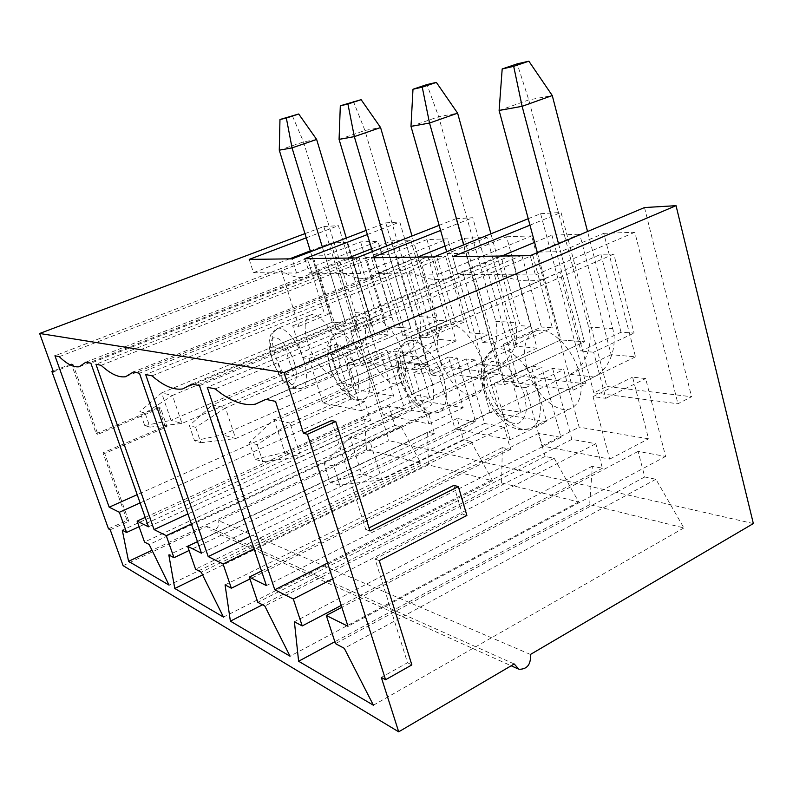 <?xml version="1.0" encoding="UTF-8"?>
<svg xmlns="http://www.w3.org/2000/svg" width="793" height="793" viewBox="0 0 793 793"><rect width="100%" height="100%" fill="white"/><g stroke="black" fill="none" stroke-linecap="round" stroke-linejoin="round"><path stroke-width="0.59" stroke-dasharray="3.96 2.97" d="M322.394 247.198L345.639 323.237L172.448 395.449L181.964 423.432L353.757 349.802C367.397 342.17 372.492 330.057 369.032 313.483L346.313 238.019M310.549 251.748L332.237 322.196L345.639 323.237L325.001 255.713L360.617 241.905L377.974 241.29L415.968 369.776L427.387 364.661L378.578 358.733L367.655 363.501L415.968 369.776M310.291 250.905L331.018 242.945L346.977 242.39L311.837 255.941L332.237 322.196L161.623 392.902L172.448 395.449L145.099 413.094L139.895 411.626L144.713 425.524L149.956 427.13L145.099 413.094M149.956 427.13L181.964 423.432L171.001 420.349L340.266 348.276C353.728 340.792 358.743 328.907 355.323 312.63L303.521 141.907L292.24 115.471M279.275 150.184L303.521 141.907L316.645 139.459M144.713 425.524L171.001 420.349L161.623 392.902L139.895 411.626M386.548 246.018L410.784 328.282L225.49 407.919L235.64 438.549L419.309 357.227C433.801 348.87 439.243 335.657 435.635 317.596L412.003 236.017M372.432 251.579L394.864 327.053L410.784 328.282L389.085 254.612L426.971 239.565L447.658 238.842L487.437 379.044L499.531 373.434L441.83 366.416L430.262 371.63L487.437 379.044M371.6 248.764L391.891 240.804L410.774 240.14L373.414 254.89L394.864 327.053L212.474 404.856L225.49 407.919L195.663 427.348L189.388 425.573L194.543 440.779L200.857 442.712L195.663 427.348M200.857 442.712L235.64 438.549L222.466 434.842L403.3 355.413C417.594 347.235 422.956 334.289 419.378 316.595L364.939 130.458L353.4 101.435M339.077 139.38L364.939 130.458L380.581 127.544M194.543 440.779L222.466 434.842L212.474 404.856L189.388 425.573M463.776 244.829L488.954 334.339L290 423.085L300.854 456.917L497.895 366.138C513.339 356.89 519.177 342.358 515.42 322.543L490.926 233.826M446.667 251.758L469.743 332.852L488.954 334.339L420.181 365.018L402.011 362.788L411.478 394.567L429.756 397.531L420.181 365.018M402.011 362.788L274.051 419.328L290 423.085L257.21 444.685L249.508 442.514L255.029 459.286L262.77 461.655L257.21 444.685M262.77 461.655L300.854 456.917L284.746 452.377L478.585 363.947C493.801 354.917 499.55 340.712 495.823 321.324L438.658 116.72L427.001 84.554M410.992 126.384L438.658 116.72L457.62 113.181M255.029 459.286L284.746 452.377L274.051 419.328L249.508 442.514M558.53 243.729L584.491 341.753L370.153 441.919L381.78 479.706L593.838 377.002C609.034 370.034 617.866 347.156 612.711 328.56L587.544 231.516M339.731 485.207L333.744 466.244L324.069 463.518L330.007 482.233L339.731 485.207L381.78 479.706L361.608 474.026L350.169 437.221L560.829 339.919L584.491 341.753L560.631 251.668L603.79 233.34L635.49 356.83L611.145 354.669L579.713 234.193L537.208 252.075L560.829 339.919L584.491 341.753L510.841 376.169L488.329 373.404L498.311 408.643L520.942 412.31L510.841 376.169M324.069 463.518L350.169 437.221L370.153 441.919L333.744 466.244M330.007 482.233L361.608 474.026L570.088 374.316C585.056 367.536 593.749 345.223 588.644 327.073L528.772 99.918L517.234 63.846M499.114 110.465L528.772 99.918L552.265 95.537M537.208 252.075L560.829 339.919L488.329 373.404M611.145 354.669L498.311 408.643M635.49 356.83L520.942 412.31M110.217 529.783L128.813 521.308L104.686 453.447L167.016 426.803L160.573 408.008L97.886 434.316L72.986 364.294L53.478 371.927M304.968 233.618L323.802 226.53L388.957 440.63L218.699 520.704C219.274 527.305 216.479 530.408 210.294 530.011L511.158 665.773M123.113 565.657L206.735 526.334L210.294 530.011M503.277 344.281L541.361 327.043L521.873 255.346L532.757 255.197L493.583 271.692L513.973 345.223L503.277 344.281L514.974 386.171L552.602 368.398L563.635 369.607L579.177 427.179L648.545 438.816L632.616 377.121L645.661 378.548L665.595 456.421L638.097 451.415L644.749 476.96L655.92 479.259L683.893 527.92L589.635 504.665L592.371 466.165L602.412 468.237L595.85 443.723L571.882 439.362L327.598 563.04M521.873 255.346L207.26 387.262M571.882 439.362L552.602 368.398M331.633 420.568L365.771 529.506L369.003 527.89M453.834 485.405L462.309 514.122L375.01 558.996L407.513 662.71L381.334 677.42M753.35 523.558L388.957 440.63M323.802 226.53L338.423 225.668L378.578 358.733M366.138 230.406L385.765 222.863L427.387 364.661M385.765 222.863L399.801 222.03L441.83 366.416M439.144 225.331L456.005 218.709L499.531 373.434M456.005 218.709L472.787 217.708L516.719 375.515L504.477 381.255L573.18 390.166L586.007 383.931L516.719 375.515M528.227 218.709L540.618 213.694L586.007 383.931M540.618 213.694L561.048 212.484L606.823 386.459L593.828 392.842L677.946 403.756L691.555 396.758L606.823 386.459M644.511 207.548L691.555 396.758M529.972 225.172L561.048 212.484M440.601 230.446L472.787 217.708M367.367 234.55L399.801 222.03M306.267 237.831L338.423 225.668M537.02 348.107L517.155 346.353L487.011 237.454L447.193 253.621L469.743 332.852L488.954 334.339L466.155 253.294L506.568 236.77L537.02 348.107L429.756 397.531M482.174 362.312C476.226 340.038 457.174 320.372 446.211 324.406C437.221 328.56 435.01 339.622 439.6 357.593C445.567 379.361 464.331 399.216 475.711 394.964C484.335 390.999 486.486 380.115 482.174 362.312M445.636 256.397L464.331 322.027L455.331 321.443L436.735 256.516L445.636 256.397L409 271.295L428.398 337.719L419.656 336.956L430.797 374.911L439.6 376.09L455.033 428.944L510.137 439.709L494.217 383.396L504.467 384.764L492.84 343.369L482.64 342.477L462.587 271.553L191.926 384.09M152.038 375.842L409 271.295C423.026 279.037 436.368 281.317 449.007 278.125L462.587 271.553L500.869 255.633L511.247 255.495L530.636 326.349L520.158 325.665L500.869 255.633M350.635 330.909L384.129 316.813L366.416 257.487L373.83 257.388L339.493 270.978L357.901 331.543L350.635 330.909L361.221 365.603L394.389 351.15L401.952 351.973L416.176 399.811L463.191 407.711L448.531 357.048L457.214 358L475.592 421.826L201.462 553.207M366.416 257.487L95.943 364.245M475.592 421.826L457.164 418.476L463.31 439.58L470.824 441.126L492.552 480.717L428.349 464.876L427.635 432.225L434.524 433.652L428.498 413.252L412.033 410.259L187.921 513.923M412.033 410.259L394.389 351.15M501.602 482.947L502.306 447.609L510.543 449.314L504.239 427.04L484.553 423.462L466.086 358.961L475.136 359.953L490.034 412.211L546.605 421.707L531.28 366.079L541.817 367.228L561.008 437.379L538.725 433.325L545.128 456.431L554.208 458.304L578.682 501.969L501.602 482.947L262.493 604.791M504.467 384.764L541.817 367.228M561.008 437.379L266.408 585.601M511.247 255.495L199.489 385.656M492.84 343.369L530.636 326.349M419.656 336.956L455.331 321.443M436.735 256.516L145.674 374.524M484.553 423.462L249.964 536.465M430.797 374.911L466.086 358.961M504.239 427.04L254.117 548.875M510.543 449.314L249.954 578.969M502.306 447.609L225.073 584.887M578.682 501.969L290.04 656.217M554.208 458.304L264.812 606.03M373.414 254.89L389.085 254.612M331.444 354.104L394.864 327.053L410.784 328.282L346.412 355.948L331.444 354.104L340.405 383.039L355.492 385.487L346.412 355.948M304.889 258.657L309.369 273.159L360.855 273.575L447.658 238.842M360.855 273.575L356.166 257.973M309.369 273.159L347.82 258.082M391.891 240.804L430.262 371.63M426.971 239.565L456.104 340.94L439.59 339.473L410.774 240.14M456.104 340.94L355.492 385.487M439.59 339.473L340.405 383.039M403.102 353.539C397.471 333.595 381.463 315.931 372.492 319.163C364.929 322.761 363.392 332.911 367.883 349.634C373.523 369.171 389.304 386.954 398.572 383.594C405.877 380.174 407.384 370.162 403.102 353.539M361.221 365.603L368.557 366.584L383.247 414.937L428.934 423.849L413.748 372.631L422.183 373.761L411.111 336.212L402.745 335.479L383.693 271.186L133.393 371.986M101.137 365.315L339.493 270.978C350.942 277.748 361.667 279.909 371.669 277.471L383.693 271.186L419.507 256.754L428.032 256.635L139.459 373.235M402.745 335.479L437.905 320.313L419.507 256.754M411.111 336.212L446.528 320.878L437.905 320.313M422.183 373.761L457.214 358M413.748 372.631L448.531 357.048M428.934 423.849L463.191 407.711M383.247 414.937L416.176 399.811M368.557 366.584L401.952 351.973M357.901 331.543L391.643 317.299L384.129 316.813M373.83 257.388L391.643 317.299M463.31 439.58L195.564 569.186M470.824 441.126L201.224 572.199M457.164 418.476L197.477 541.649M428.032 256.635L446.528 320.878M428.498 413.252L191.371 523.935M434.524 433.652L189.081 550.501M427.635 432.225L168.83 554.961M428.349 464.876L202.572 574.925M492.552 480.717L223.467 617.083M311.837 255.941L325.001 255.713M272.683 346.878L332.237 322.196L345.639 323.237L285.232 348.414L272.683 346.878L281.178 373.434L293.826 375.486L285.232 348.414M249.22 259.4L253.463 272.703L296.562 273.05L377.974 241.29M296.562 273.05L292.131 258.825M253.463 272.703L289.544 258.865M331.018 242.945L367.655 363.501M360.617 241.905L388.421 334.943L374.474 333.714L346.977 242.39M388.421 334.943L293.826 375.486M374.474 333.714L281.178 373.434M337.441 346.263C332.108 328.193 318.38 312.164 310.906 314.811C304.482 317.973 303.451 327.36 307.833 342.972C313.156 360.696 326.706 376.814 334.398 374.068C340.643 371.084 341.654 361.806 337.441 346.263M298.832 326.369L330.592 313.334L324.228 312.918L307.367 258.31L313.631 258.221L281.356 270.71L298.832 326.369L292.686 325.834L302.757 357.792L308.963 358.614L322.939 403.161L361.43 410.675L346.977 363.7L354.035 364.641L343.498 330.284L336.51 329.67L318.429 270.879L85.892 362.163M59.267 356.662L281.356 270.71C290.922 276.717 299.764 278.769 307.862 276.836L318.429 270.879L352.033 257.685L359.15 257.586L90.868 363.194M336.51 329.67L369.548 315.862L352.033 257.685M343.498 330.284L376.764 316.338L369.548 315.862M346.977 363.7L379.688 349.544L386.964 350.337L404.519 408.891L148.519 526.81M354.035 364.641L386.964 350.337M361.43 410.675L393.685 396.044L379.688 349.544M322.939 403.161L353.985 389.373L393.685 396.044M308.963 358.614L340.415 345.262L353.985 389.373M302.757 357.792L334.002 344.559L340.415 345.262M292.686 325.834L324.228 312.918M313.631 258.221L330.592 313.334M404.519 408.891L389.026 406.066L394.894 425.484L144.514 542.025M394.894 425.484L401.228 426.783L149.193 544.513M389.026 406.066L145.208 517.423M359.15 257.586L376.764 316.338M307.367 258.31L54.945 355.77M401.228 426.783L420.746 463.003L366.435 449.611L364.73 419.269L370.579 420.468L364.81 401.654L350.843 399.117L137.199 494.673M350.843 399.117L334.002 344.559M364.81 401.654L140.103 502.931M370.579 420.468L139.092 526.73M364.73 419.269L122.291 530.2M366.435 449.611L152.038 550.312M420.746 463.003L169.068 585.125M621.028 332.227L600.896 254.256L613.812 254.077L634.023 333.07L621.028 332.227L580.952 351.091L559.917 271.999L265.814 399.365M532.757 255.197L552.344 327.757L541.361 327.043M514.974 386.171L525.739 387.608L541.906 445.904L609.688 459.137L593.055 396.609L605.812 398.314L593.64 352.201L634.023 333.07M605.812 398.314L645.661 378.548M665.595 456.421L347.978 626.282M613.812 254.077L275.508 401.367M538.725 433.325L261.521 571.01M545.128 456.431L257.824 602.313M428.398 337.719L464.331 322.027M439.6 376.09L475.136 359.953M455.033 428.944L490.034 412.211M510.137 439.709L546.605 421.707M494.217 383.396L531.28 366.079M482.64 342.477L520.158 325.665M517.155 346.353L411.478 394.567M445.032 246.018L464.311 238.257L487.011 237.454M506.568 236.77L531.647 235.888L573.18 390.166M464.311 238.257L504.477 381.255M371.53 257.765L376.279 273.694L438.846 274.2L433.89 256.932M376.279 273.694L417.366 257.16M438.846 274.2L531.647 235.888M447.193 253.621L466.155 253.294M655.92 479.259L344.301 648.327M683.893 527.92L373.404 705.205M589.635 504.665L334.854 641.745M592.371 466.165L294.391 621.771M602.412 468.237L341.258 605.426M595.85 443.723L332.683 578.821M255.316 404.162L544.89 278.73C528.366 283.071 511.257 280.722 493.583 271.692L215.24 388.907M544.89 278.73L600.896 254.256M638.097 451.415L341.852 607.289M644.749 476.96L335.469 643.629M513.973 345.223L552.344 327.757M525.739 387.608L563.635 369.607M541.906 445.904L579.177 427.179M609.688 459.137L648.545 438.816M593.055 396.609L632.616 377.121M593.64 352.201L580.952 351.091M526.721 367.248C533.035 391.861 555.943 414.323 570.246 408.772C580.516 404.083 583.509 392.188 579.247 373.077C572.982 347.84 549.698 325.675 536.009 330.869C525.184 335.756 522.091 347.889 526.721 367.248M534.601 242.38L551.938 235.164L579.713 234.193M603.79 233.34L634.836 232.25L677.946 403.756M551.938 235.164L593.828 392.842M452.753 256.684L457.769 274.348L535.434 274.983L530.21 255.653M457.769 274.348L501.8 256.03M535.434 274.983L634.836 232.25M538.774 252.045L560.631 251.668M530.448 654.453L218.699 520.704M514.221 663.979L206.735 526.334M108.502 528.842L127.049 520.416L102.981 452.783L165.122 426.238L158.699 407.513L96.191 433.712L71.36 363.937L72.986 364.294M71.36 363.937L53.161 371.065M127.049 520.416L128.813 521.308M102.981 452.783L104.686 453.447M165.122 426.238L167.016 426.803M158.699 407.513L160.573 408.008M96.191 433.712L97.886 434.316M369.974 531.003L365.771 529.506M466.879 515.47L462.309 514.122M379.252 560.651L375.01 558.996M411.854 664.911L407.513 662.71M340.266 348.276L353.757 349.802M355.323 312.63L369.032 313.483M403.3 355.413L419.309 357.227M419.378 316.595L435.635 317.596M478.585 363.947L497.895 366.138M495.823 321.324L515.42 322.543M570.088 374.316L593.838 377.002M588.644 327.073L612.711 328.56M294.391 362.679C297.444 374.227 296.949 381.433 292.914 384.298C286.957 385.755 277.144 373.82 272.336 359.526C269.283 348.325 269.65 341.099 273.436 337.848C279.176 335.776 289.435 347.79 294.391 362.679M303.868 360.518C308.249 376.209 307.476 385.497 301.538 388.362C286.124 394.131 261.135 331.543 277.659 328.391C284.776 325.883 298.346 342.269 303.868 360.518M356.771 371.58C360.002 383.475 358.852 392.713 353.985 395.023C346.769 396.49 335.568 383.386 330.463 367.823C327.261 356.364 328.114 347.076 332.753 344.301C339.721 342.11 351.487 355.314 356.771 371.58M367.308 369.241C371.778 386.032 370.539 396.064 363.561 399.325C345.163 406.244 317.438 338.086 337.055 334.041C345.629 330.978 361.449 349.069 367.308 369.241M432.036 382.325C435.387 395.42 433.493 405.501 427.437 407.919C418.535 409.366 405.56 394.845 400.138 377.775C396.817 365.196 398.304 355.056 404.083 352.072C408.593 351.557 413.649 353.896 419.249 359.09C424.651 365.722 428.914 373.473 432.036 382.325M443.902 379.778C448.432 397.789 446.568 408.692 438.311 412.479C415.988 420.964 384.655 346.154 408.336 340.861C418.853 337.035 437.686 357.227 443.902 379.778M538.229 392.753C542.749 412.112 540.073 424.027 530.19 428.507C502.593 439.253 466.274 356.374 495.427 349.267C508.6 344.321 531.647 367.169 538.229 392.753M524.679 395.548L526.473 409.049C525.432 416.761 522.418 421.648 517.433 423.72C511.673 423.759 505.567 420.825 499.134 414.917C493.087 407.642 488.429 399.305 485.167 389.908L483.254 376.863C484.027 369.201 486.783 364.106 491.511 361.588C497.152 361.083 503.327 363.749 510.018 369.588C516.392 377.032 521.279 385.685 524.679 395.548M334.398 374.068L301.538 388.362C295.373 388.966 291.983 388.669 291.348 387.47C289.405 386.925 286.253 384.149 281.902 379.123C274.606 367.665 270.304 356.136 268.976 344.539C269.224 339.929 269.858 336.609 270.859 334.577L277.659 328.391L310.906 314.811M398.572 383.594L363.561 399.325C356.88 400.118 353.153 399.92 352.399 398.71L344.112 392.763L338.165 385.448L329.759 368.031L326.974 351.814L327.747 345.143C329.571 339.424 332.673 335.717 337.055 334.041L372.492 319.163M475.711 394.964L438.311 412.479C431.561 413.559 427.566 413.53 426.337 412.39L422.064 410.397C419.091 408.801 414.828 404.757 409.297 398.255C404.371 391.028 400.415 382.057 397.442 371.322C396.46 362.451 396.48 356.434 397.521 353.291C399.008 347.76 402.616 343.617 408.336 340.861L446.211 324.406M182.786 388.917L449.007 278.125M125.572 376.725L371.669 277.471M79.221 366.753L307.862 276.836M536.009 330.869L495.427 349.267C488.577 352.439 484.176 357.643 482.213 364.899C481.004 369.211 481.242 376.576 482.907 386.984C486.446 397.808 490.857 406.759 496.14 413.837C503.099 421.133 507.976 425.375 510.771 426.575L515.906 428.735C517.383 430.004 522.141 429.935 530.19 428.507L570.246 408.772M517.75 668.747L518.939 669.282"/><path stroke-width="1.19" d="M346.313 238.019L316.645 139.459L292.042 147.875L322.394 247.198M286.342 118.068L298.703 113.994L279.969 119.515L286.342 118.068L292.042 147.875L279.275 150.184L310.549 251.748M316.645 139.459L298.703 113.994M279.969 119.515L279.275 150.184M412.003 236.017L380.581 127.544L354.322 136.624L386.548 246.018M347.929 104.052L361.122 99.67L340.316 105.786L347.929 104.052L354.322 136.624L339.077 139.38L372.432 251.579M380.581 127.544L361.122 99.67M340.316 105.786L339.077 139.38M490.926 233.826L457.62 113.181L429.528 123.034L463.776 244.829M422.243 87.141L436.368 82.403L427.001 84.554L412.984 89.252L422.243 87.141L429.528 123.034L410.992 126.384L446.667 251.758M457.62 113.181L436.368 82.403M412.984 89.252L410.992 126.384M587.544 231.516L552.265 95.537L522.121 106.312L558.53 243.729M513.686 66.334L528.862 61.18L517.234 63.846L502.187 68.951L513.686 66.334L522.121 106.312L499.114 110.465L537.208 252.075L538.774 252.045M552.265 95.537L528.862 61.18M502.187 68.951L499.114 110.465M53.161 371.065L51.922 371.55L53.478 371.927L39.65 333.476L304.968 233.618M385.576 679.73L307.416 434.286L335.726 421.46L369.974 531.003L458.374 486.605L466.879 515.47L379.252 560.651L411.854 664.911L385.576 679.73L381.334 677.42L398.691 731.82L123.113 565.657L110.217 529.783L108.502 528.842L51.922 371.55M274.784 589.774L207.26 387.262L215.24 388.907C229.97 401.089 243.332 406.175 255.316 404.162L265.814 399.365L275.508 401.367L347.978 626.282L326.3 615.477L335.469 643.629L344.301 648.327L373.404 705.205L298.614 661.253L294.391 621.771L302.222 625.935L293.321 599.022L274.784 589.774L327.598 563.04M307.416 434.286L303.451 433.315L284.082 372.631L676.042 205.674L753.35 523.558L530.448 654.453C531.082 664.415 527.246 669.361 518.939 669.282L514.221 663.979L398.691 731.82M303.451 433.315L331.633 420.568L335.726 421.46M369.003 527.89L453.834 485.405L458.374 486.605M264.812 606.03L290.04 656.217L230.386 621.157L225.073 584.887L231.348 588.228L223.081 563.992L208.202 556.577L145.674 374.524L152.038 375.842C163.596 385.973 173.845 390.325 182.786 388.917L191.926 384.09L199.489 385.656L266.408 585.601L249.319 577.076L257.824 602.313L264.812 606.03M149.193 544.513L169.068 585.125L128.575 561.325L122.291 530.2L126.573 532.48L119.366 512.268L109.186 507.193L54.945 355.77L59.267 356.662C67.038 364.185 73.699 367.555 79.221 366.753L85.892 362.163L90.868 363.194L148.519 526.81L137.11 521.12L144.514 542.025L149.193 544.513M39.65 333.476L284.082 372.631M201.224 572.199L223.467 617.083L174.777 588.475L168.83 554.961L173.974 557.697L166.262 535.662L154.07 529.575L95.943 364.245L101.137 365.315C110.505 373.959 118.643 377.765 125.572 376.725L133.393 371.986L139.459 373.235L201.462 553.207L187.634 546.318L195.564 569.186L201.224 572.199M529.972 225.172L452.753 256.684L530.21 255.653L644.511 207.548L676.042 205.674M440.601 230.446L371.53 257.765L433.89 256.932L528.227 218.709M367.367 234.55L304.889 258.657L356.166 257.973L439.144 225.331M306.267 237.831L249.22 259.4L292.131 258.825L366.138 230.406M187.921 513.923L154.07 529.575M249.964 536.465L208.202 556.577M254.117 548.875L223.081 563.992M249.954 578.969L231.348 588.228M262.493 604.791L230.386 621.157M347.82 258.082L371.6 248.764M197.477 541.649L187.634 546.318M191.371 523.935L166.262 535.662M189.081 550.501L173.974 557.697M202.572 574.925L174.777 588.475M289.544 258.865L310.291 250.905M145.208 517.423L137.11 521.12M137.199 494.673L109.186 507.193M140.103 502.931L119.366 512.268M139.092 526.73L126.573 532.48M152.038 550.312L128.575 561.325M261.521 571.01L249.319 577.076M417.366 257.16L445.032 246.018M334.854 641.745L298.614 661.253M341.258 605.426L302.222 625.935M332.683 578.821L293.321 599.022M341.852 607.289L326.3 615.477M501.8 256.03L534.601 242.38M511.158 665.773L517.75 668.747"/></g></svg>
